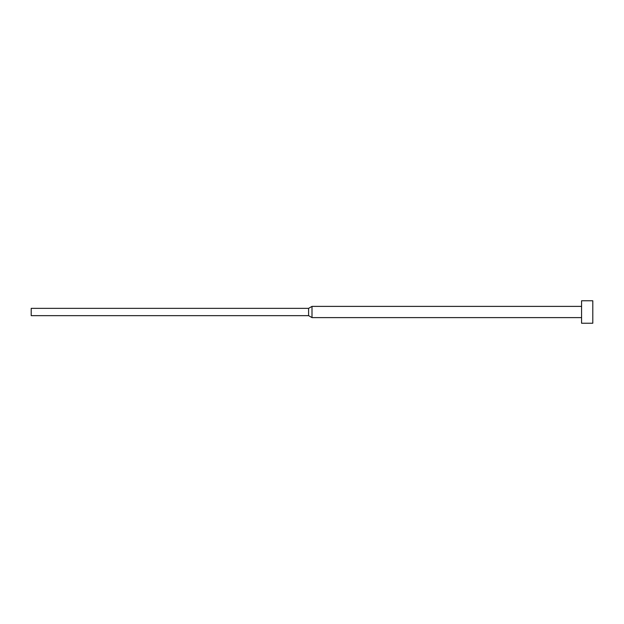 <?xml version="1.0" encoding="UTF-8"?>
<svg xmlns="http://www.w3.org/2000/svg" width="624" height="624" viewBox="0 0 624 624"><rect width="100%" height="100%" fill="white"/><g stroke="black" fill="none" stroke-linecap="round" stroke-linejoin="round"><path stroke-width="0.94" d="M581.568 312L581.568 323.232L592.8 323.232L592.8 300.768L581.568 300.768L581.568 312M308.599 308.35L308.599 315.65L31.2 315.65L31.2 308.35L308.599 308.35L312 306.384L312 317.616L581.568 317.616M308.599 315.65L312 317.616M312 306.384L581.568 306.384"/></g></svg>

